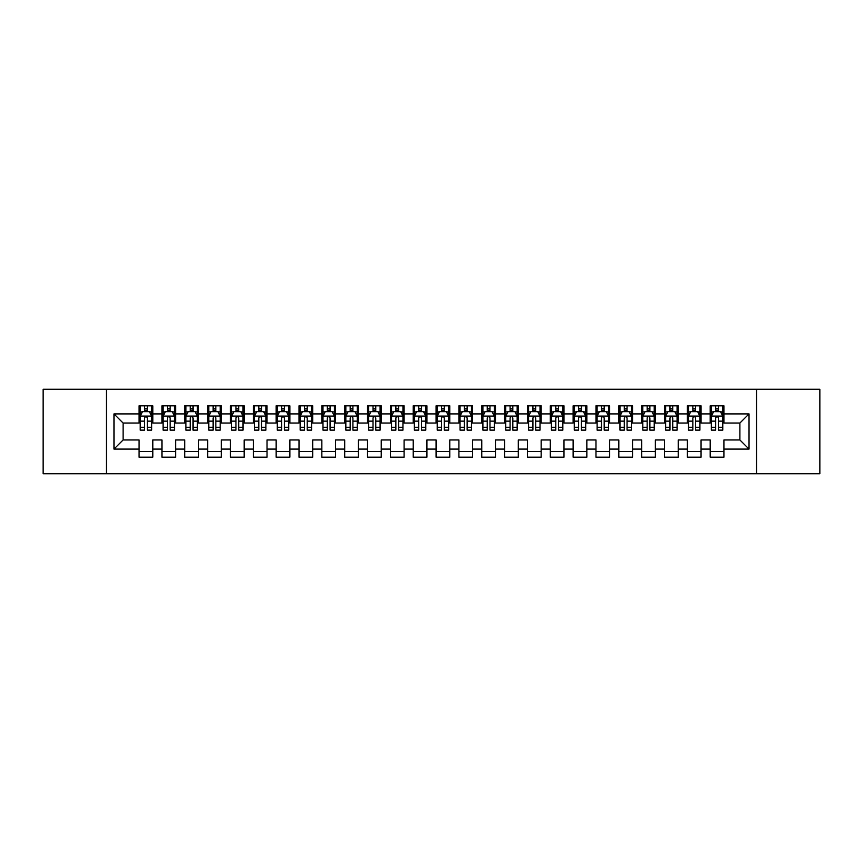 <?xml version="1.0" encoding="UTF-8"?>
<svg xmlns="http://www.w3.org/2000/svg" width="863" height="863" viewBox="0 0 863 863"><rect width="100%" height="100%" fill="white"/><g stroke="black" fill="none" stroke-linecap="round" stroke-linejoin="round"><path stroke-width="1.29" d="M756.571 473.765L819.85 473.765L819.85 389.235L756.571 389.235L756.571 473.765L106.429 473.765L106.429 389.235L43.15 389.235L43.15 473.765L106.429 473.765M756.571 389.235L106.429 389.235M113.97 449.094L113.97 413.906L139.094 413.906L139.094 423.043L123.107 423.043L123.107 439.957L113.97 449.094L139.094 449.094L139.094 457.196L152.805 457.196L152.805 449.094L161.942 449.094L161.942 457.196L175.642 457.196L175.642 449.094L184.779 449.094L184.779 457.196L198.49 457.196L198.49 449.094L207.627 449.094L207.627 457.196L221.338 457.196L221.338 449.094L230.475 449.094L230.475 457.196L244.175 457.196L244.175 449.094L253.312 449.094L253.312 457.196L267.023 457.196L267.023 449.094L276.16 449.094L276.16 457.196L289.871 457.196L289.871 449.094L299.008 449.094L299.008 457.196L312.708 457.196L312.708 449.094L321.845 449.094L321.845 457.196L335.556 457.196L335.556 449.094L344.693 449.094L344.693 457.196L358.404 457.196L358.404 449.094L367.541 449.094L367.541 457.196L381.241 457.196L381.241 449.094L390.378 449.094L390.378 457.196L404.089 457.196L404.089 449.094L413.226 449.094L413.226 457.196L426.926 457.196L426.926 449.094L436.074 449.094L436.074 457.196L449.774 457.196L449.774 449.094L458.911 449.094L458.911 457.196L472.622 457.196L472.622 449.094L481.759 449.094L481.759 457.196L495.459 457.196L495.459 449.094L504.596 449.094L504.596 457.196L518.307 457.196L518.307 449.094L527.444 449.094L527.444 457.196L541.155 457.196L541.155 449.094L550.292 449.094L550.292 457.196L563.992 457.196L563.992 449.094L573.129 449.094L573.129 457.196L586.84 457.196L586.84 449.094L595.977 449.094L595.977 457.196L609.688 457.196L609.688 449.094L618.825 449.094L618.825 457.196L632.525 457.196L632.525 449.094L641.662 449.094L641.662 457.196L655.373 457.196L655.373 449.094L664.51 449.094L664.51 457.196L678.221 457.196L678.221 449.094L687.358 449.094L687.358 457.196L701.058 457.196L701.058 449.094L710.195 449.094L710.195 457.196L723.906 457.196L723.906 439.957L739.893 439.957L739.893 423.043L723.906 423.043L723.906 413.906L749.03 413.906L749.03 449.094L723.906 449.094M723.906 413.906L723.906 405.804L710.195 405.804L710.195 413.906L701.058 413.906L701.058 405.804L687.358 405.804L687.358 413.906L678.221 413.906L678.221 405.804L664.51 405.804L664.51 413.906L655.373 413.906L655.373 405.804L641.662 405.804L641.662 413.906L632.525 413.906L632.525 405.804L618.825 405.804L618.825 413.906L609.688 413.906L609.688 405.804L595.977 405.804L595.977 413.906L586.84 413.906L586.84 405.804L573.129 405.804L573.129 413.906L563.992 413.906L563.992 405.804L550.292 405.804L550.292 413.906L541.155 413.906L541.155 405.804L527.444 405.804L527.444 413.906L518.307 413.906L518.307 405.804L504.596 405.804L504.596 413.906L495.459 413.906L495.459 405.804L481.759 405.804L481.759 413.906L472.622 413.906L472.622 405.804L458.911 405.804L458.911 413.906L449.774 413.906L449.774 405.804L436.074 405.804L436.074 413.906L426.926 413.906L426.926 405.804L413.226 405.804L413.226 413.906L404.089 413.906L404.089 405.804L390.378 405.804L390.378 413.906L381.241 413.906L381.241 405.804L367.541 405.804L367.541 413.906L358.404 413.906L358.404 405.804L344.693 405.804L344.693 413.906L335.556 413.906L335.556 405.804L321.845 405.804L321.845 413.906L312.708 413.906L312.708 405.804L299.008 405.804L299.008 413.906L289.871 413.906L289.871 405.804L276.16 405.804L276.16 413.906L267.023 413.906L267.023 405.804L253.312 405.804L253.312 413.906L244.175 413.906L244.175 405.804L230.475 405.804L230.475 413.906L221.338 413.906L221.338 405.804L207.627 405.804L207.627 413.906L198.49 413.906L198.49 405.804L184.779 405.804L184.779 413.906L175.642 413.906L175.642 405.804L161.942 405.804L161.942 413.906L152.805 413.906L152.805 405.804L139.094 405.804L139.094 413.906M701.058 449.094L701.058 439.957L710.195 439.957L710.195 449.094M749.03 413.906L739.893 423.043M678.221 449.094L678.221 439.957L687.358 439.957L687.358 449.094M710.195 413.906L710.195 423.043L701.058 423.043L701.058 413.906M655.373 449.094L655.373 439.957L664.51 439.957L664.51 449.094M687.358 413.906L687.358 423.043L678.221 423.043L678.221 413.906M632.525 449.094L632.525 439.957L641.662 439.957L641.662 449.094M664.51 413.906L664.51 423.043L655.373 423.043L655.373 413.906M609.688 449.094L609.688 439.957L618.825 439.957L618.825 449.094M641.662 413.906L641.662 423.043L632.525 423.043L632.525 413.906M586.84 449.094L586.84 439.957L595.977 439.957L595.977 449.094M618.825 413.906L618.825 423.043L609.688 423.043L609.688 413.906M563.992 449.094L563.992 439.957L573.129 439.957L573.129 449.094M595.977 413.906L595.977 423.043L586.84 423.043L586.84 413.906M541.155 449.094L541.155 439.957L550.292 439.957L550.292 449.094M573.129 413.906L573.129 423.043L563.992 423.043L563.992 413.906M518.307 449.094L518.307 439.957L527.444 439.957L527.444 449.094M550.292 413.906L550.292 423.043L541.155 423.043L541.155 413.906M495.459 449.094L495.459 439.957L504.596 439.957L504.596 449.094M527.444 413.906L527.444 423.043L518.307 423.043L518.307 413.906M472.622 449.094L472.622 439.957L481.759 439.957L481.759 449.094M504.596 413.906L504.596 423.043L495.459 423.043L495.459 413.906M449.774 449.094L449.774 439.957L458.911 439.957L458.911 449.094M481.759 413.906L481.759 423.043L472.622 423.043L472.622 413.906M426.926 449.094L426.926 439.957L436.074 439.957L436.074 449.094M458.911 413.906L458.911 423.043L449.774 423.043L449.774 413.906M404.089 449.094L404.089 439.957L413.226 439.957L413.226 449.094M436.074 413.906L436.074 423.043L426.926 423.043L426.926 413.906M381.241 449.094L381.241 439.957L390.378 439.957L390.378 449.094M413.226 413.906L413.226 423.043L404.089 423.043L404.089 413.906M358.404 449.094L358.404 439.957L367.541 439.957L367.541 449.094M390.378 413.906L390.378 423.043L381.241 423.043L381.241 413.906M335.556 449.094L335.556 439.957L344.693 439.957L344.693 449.094M367.541 413.906L367.541 423.043L358.404 423.043L358.404 413.906M312.708 449.094L312.708 439.957L321.845 439.957L321.845 449.094M344.693 413.906L344.693 423.043L335.556 423.043L335.556 413.906M289.871 449.094L289.871 439.957L299.008 439.957L299.008 449.094M321.845 413.906L321.845 423.043L312.708 423.043L312.708 413.906M267.023 449.094L267.023 439.957L276.16 439.957L276.16 449.094M299.008 413.906L299.008 423.043L289.871 423.043L289.871 413.906M244.175 449.094L244.175 439.957L253.312 439.957L253.312 449.094M276.16 413.906L276.16 423.043L267.023 423.043L267.023 413.906M221.338 449.094L221.338 439.957L230.475 439.957L230.475 449.094M253.312 413.906L253.312 423.043L244.175 423.043L244.175 413.906M198.49 449.094L198.49 439.957L207.627 439.957L207.627 449.094M230.475 413.906L230.475 423.043L221.338 423.043L221.338 413.906M175.642 449.094L175.642 439.957L184.779 439.957L184.779 449.094M207.627 413.906L207.627 423.043L198.49 423.043L198.49 413.906M152.805 449.094L152.805 439.957L161.942 439.957L161.942 449.094M184.779 413.906L184.779 423.043L175.642 423.043L175.642 413.906M123.107 439.957L139.094 439.957L139.094 449.094M161.942 413.906L161.942 423.043L152.805 423.043L152.805 413.906M710.195 411.511L711.339 411.511M722.763 411.511L723.906 411.511M687.358 411.511L688.501 411.511M699.915 411.511L701.058 411.511M664.51 411.511L665.653 411.511M677.077 411.511L678.221 411.511M641.662 411.511L642.806 411.511M654.23 411.511L655.373 411.511M618.825 411.511L619.968 411.511M631.382 411.511L632.525 411.511M595.977 411.511L597.12 411.511M608.544 411.511L609.688 411.511M573.129 411.511L574.273 411.511M585.697 411.511L586.84 411.511M550.292 411.511L551.435 411.511M562.849 411.511L563.992 411.511M527.444 411.511L528.588 411.511M540.011 411.511L541.155 411.511M504.596 411.511L505.74 411.511M517.164 411.511L518.307 411.511M481.759 411.511L482.902 411.511M494.326 411.511L495.459 411.511M458.911 411.511L460.055 411.511M471.478 411.511L472.622 411.511M436.074 411.511L437.207 411.511M448.631 411.511L449.774 411.511M413.226 411.511L414.369 411.511M425.793 411.511L426.926 411.511M390.378 411.511L391.522 411.511M402.945 411.511L404.089 411.511M367.541 411.511L368.674 411.511M380.098 411.511L381.241 411.511M344.693 411.511L345.836 411.511M357.26 411.511L358.404 411.511M321.845 411.511L322.989 411.511M334.413 411.511L335.556 411.511M299.008 411.511L300.151 411.511M311.565 411.511L312.708 411.511M276.16 411.511L277.303 411.511M288.727 411.511L289.871 411.511M253.312 411.511L254.456 411.511M265.88 411.511L267.023 411.511M230.475 411.511L231.618 411.511M243.032 411.511L244.175 411.511M207.627 411.511L208.77 411.511M220.194 411.511L221.338 411.511M184.779 411.511L185.923 411.511M197.347 411.511L198.49 411.511M161.942 411.511L163.085 411.511M174.499 411.511L175.642 411.511M139.094 411.511L140.238 411.511M151.661 411.511L152.805 411.511M139.094 451.489L152.805 451.489M161.942 451.489L175.642 451.489M184.779 451.489L198.49 451.489M207.627 451.489L221.338 451.489M230.475 451.489L244.175 451.489M253.312 451.489L267.023 451.489M276.16 451.489L289.871 451.489M299.008 451.489L312.708 451.489M321.845 451.489L335.556 451.489M344.693 451.489L358.404 451.489M367.541 451.489L381.241 451.489M390.378 451.489L404.089 451.489M413.226 451.489L426.926 451.489M436.074 451.489L449.774 451.489M458.911 451.489L472.622 451.489M481.759 451.489L495.459 451.489M504.596 451.489L518.307 451.489M527.444 451.489L541.155 451.489M550.292 451.489L563.992 451.489M573.129 451.489L586.84 451.489M595.977 451.489L609.688 451.489M618.825 451.489L632.525 451.489M641.662 451.489L655.373 451.489M664.51 451.489L678.221 451.489M687.358 451.489L701.058 451.489M710.195 451.489L723.906 451.489M113.97 413.906L123.107 423.043M739.893 439.957L749.03 449.094M147.314 408.771L144.574 408.771M151.661 427.261L147.314 427.261L147.314 430.13L151.661 430.13L151.661 416.193L149.375 411.629L142.524 411.629L140.238 416.193L140.238 430.13L144.574 430.13L144.574 427.261L140.238 427.261M140.238 416.193L140.238 405.804M151.661 416.193L151.661 405.804M144.574 411.629L144.574 405.804M147.314 405.804L147.314 411.629M147.314 427.261L147.314 417.908C146.408 416.149 145.491 416.149 144.574 417.908L144.574 427.261M147.314 411.511L144.574 411.511M170.162 408.771L167.422 408.771M174.499 427.261L170.162 427.261L170.162 430.13L174.499 430.13L174.499 416.193L172.222 411.629L165.362 411.629L163.085 416.193L163.085 430.13L167.422 430.13L167.422 427.261L163.085 427.261M163.085 416.193L163.085 405.804M174.499 416.193L174.499 405.804M167.422 411.629L167.422 405.804M170.162 405.804L170.162 411.629M170.162 427.261L170.162 417.908C169.256 416.149 168.339 416.149 167.422 417.908L167.422 427.261M170.162 411.511L167.422 411.511M193.01 408.771L190.27 408.771M197.347 427.261L193.01 427.261L193.01 430.13L197.347 430.13L197.347 416.193L195.06 411.629L188.21 411.629L185.923 416.193L185.923 430.13L190.27 430.13L190.27 427.261L185.923 427.261M185.923 416.193L185.923 405.804M197.347 416.193L197.347 405.804M190.27 411.629L190.27 405.804M193.01 405.804L193.01 411.629M193.01 427.261L193.01 417.908C192.093 416.149 191.176 416.149 190.27 417.908L190.27 427.261M193.01 411.511L190.27 411.511M215.847 408.771L213.107 408.771M220.194 427.261L215.847 427.261L215.847 430.13L220.194 430.13L220.194 416.193L217.908 411.629L211.057 411.629L208.77 416.193L208.77 430.13L213.107 430.13L213.107 427.261L208.77 427.261M208.77 416.193L208.77 405.804M220.194 416.193L220.194 405.804M213.107 411.629L213.107 405.804M215.847 405.804L215.847 411.629M215.847 427.261L215.847 417.908C214.941 416.149 214.024 416.149 213.107 417.908L213.107 427.261M215.847 411.511L213.107 411.511M238.695 408.771L235.955 408.771M243.032 427.261L238.695 427.261L238.695 430.13L243.032 430.13L243.032 416.193L240.755 411.629L233.895 411.629L231.618 416.193L231.618 430.13L235.955 430.13L235.955 427.261L231.618 427.261M231.618 416.193L231.618 405.804M243.032 416.193L243.032 405.804M235.955 411.629L235.955 405.804M238.695 405.804L238.695 411.629M238.695 427.261L238.695 417.908C237.778 416.149 236.872 416.149 235.955 417.908L235.955 427.261M238.695 411.511L235.955 411.511M261.543 408.771L258.803 408.771M265.88 427.261L261.543 427.261L261.543 430.13L265.88 430.13L265.88 416.193L263.593 411.629L256.743 411.629L254.456 416.193L254.456 430.13L258.803 430.13L258.803 427.261L254.456 427.261M254.456 416.193L254.456 405.804M265.88 416.193L265.88 405.804M258.803 411.629L258.803 405.804M261.543 405.804L261.543 411.629M261.543 427.261L261.543 417.908C260.626 416.149 259.709 416.149 258.803 417.908L258.803 427.261M261.543 411.511L258.803 411.511M284.38 408.771L281.64 408.771M288.727 427.261L284.38 427.261L284.38 430.13L288.727 430.13L288.727 416.193L286.44 411.629L279.59 411.629L277.303 416.193L277.303 430.13L281.64 430.13L281.64 427.261L277.303 427.261M277.303 416.193L277.303 405.804M288.727 416.193L288.727 405.804M281.64 411.629L281.64 405.804M284.38 405.804L284.38 411.629M284.38 427.261L284.38 417.908C283.474 416.149 282.557 416.149 281.64 417.908L281.64 427.261M284.38 411.511L281.64 411.511M307.228 408.771L304.488 408.771M311.565 427.261L307.228 427.261L307.228 430.13L311.565 430.13L311.565 416.193L309.288 411.629L302.428 411.629L300.151 416.193L300.151 430.13L304.488 430.13L304.488 427.261L300.151 427.261M300.151 416.193L300.151 405.804M311.565 416.193L311.565 405.804M304.488 411.629L304.488 405.804M307.228 405.804L307.228 411.629M307.228 427.261L307.228 417.908C306.311 416.149 305.405 416.149 304.488 417.908L304.488 427.261M307.228 411.511L304.488 411.511M330.076 408.771L327.336 408.771M334.413 427.261L330.076 427.261L330.076 430.13L334.413 430.13L334.413 416.193L332.126 411.629L325.275 411.629L322.989 416.193L322.989 430.13L327.336 430.13L327.336 427.261L322.989 427.261M322.989 416.193L322.989 405.804M334.413 416.193L334.413 405.804M327.336 411.629L327.336 405.804M330.076 405.804L330.076 411.629M330.076 427.261L330.076 417.908C329.159 416.149 328.242 416.149 327.336 417.908L327.336 427.261M330.076 411.511L327.336 411.511M352.913 408.771L350.173 408.771M357.26 427.261L352.913 427.261L352.913 430.13L357.26 430.13L357.26 416.193L354.973 411.629L348.123 411.629L345.836 416.193L345.836 430.13L350.173 430.13L350.173 427.261L345.836 427.261M345.836 416.193L345.836 405.804M357.26 416.193L357.26 405.804M350.173 411.629L350.173 405.804M352.913 405.804L352.913 411.629M352.913 427.261L352.913 417.908C352.007 416.149 351.09 416.149 350.173 417.908L350.173 427.261M352.913 411.511L350.173 411.511M375.761 408.771L373.021 408.771M380.098 427.261L375.761 427.261L375.761 430.13L380.098 430.13L380.098 416.193L377.821 411.629L370.961 411.629L368.674 416.193L368.674 430.13L373.021 430.13L373.021 427.261L368.674 427.261M368.674 416.193L368.674 405.804M380.098 416.193L380.098 405.804M373.021 411.629L373.021 405.804M375.761 405.804L375.761 411.629M375.761 427.261L375.761 417.908C374.844 416.149 373.938 416.149 373.021 417.908L373.021 427.261M375.761 411.511L373.021 411.511M398.609 408.771L395.858 408.771M402.945 427.261L398.609 427.261L398.609 430.13L402.945 430.13L402.945 416.193L400.659 411.629L393.808 411.629L391.522 416.193L391.522 430.13L395.858 430.13L395.858 427.261L391.522 427.261M391.522 416.193L391.522 405.804M402.945 416.193L402.945 405.804M395.858 411.629L395.858 405.804M398.609 405.804L398.609 411.629M398.609 427.261L398.609 417.908C397.692 416.149 396.775 416.149 395.858 417.908L395.858 427.261M398.609 411.511L395.858 411.511M421.446 408.771L418.706 408.771M425.793 427.261L421.446 427.261L421.446 430.13L425.793 430.13L425.793 416.193L423.506 411.629L416.656 411.629L414.369 416.193L414.369 430.13L418.706 430.13L418.706 427.261L414.369 427.261M414.369 416.193L414.369 405.804M425.793 416.193L425.793 405.804M418.706 411.629L418.706 405.804M421.446 405.804L421.446 411.629M421.446 427.261L421.446 417.908C420.54 416.149 419.623 416.149 418.706 417.908L418.706 427.261M421.446 411.511L418.706 411.511M444.294 408.771L441.554 408.771M448.631 427.261L444.294 427.261L444.294 430.13L448.631 430.13L448.631 416.193L446.344 411.629L439.494 411.629L437.207 416.193L437.207 430.13L441.554 430.13L441.554 427.261L437.207 427.261M437.207 416.193L437.207 405.804M448.631 416.193L448.631 405.804M441.554 411.629L441.554 405.804M444.294 405.804L444.294 411.629M444.294 427.261L444.294 417.908C443.377 416.149 442.471 416.149 441.554 417.908L441.554 427.261M444.294 411.511L441.554 411.511M467.142 408.771L464.391 408.771M471.478 427.261L467.142 427.261L467.142 430.13L471.478 430.13L471.478 416.193L469.192 411.629L462.341 411.629L460.055 416.193L460.055 430.13L464.391 430.13L464.391 427.261L460.055 427.261M460.055 416.193L460.055 405.804M471.478 416.193L471.478 405.804M464.391 411.629L464.391 405.804M467.142 405.804L467.142 411.629M467.142 427.261L467.142 417.908C466.225 416.149 465.308 416.149 464.391 417.908L464.391 427.261M467.142 411.511L464.391 411.511M489.979 408.771L487.239 408.771M494.326 427.261L489.979 427.261L489.979 430.13L494.326 430.13L494.326 416.193L492.039 411.629L485.179 411.629L482.902 416.193L482.902 430.13L487.239 430.13L487.239 427.261L482.902 427.261M482.902 416.193L482.902 405.804M494.326 416.193L494.326 405.804M487.239 411.629L487.239 405.804M489.979 405.804L489.979 411.629M489.979 427.261L489.979 417.908C489.073 416.149 488.156 416.149 487.239 417.908L487.239 427.261M489.979 411.511L487.239 411.511M512.827 408.771L510.087 408.771M517.164 427.261L512.827 427.261L512.827 430.13L517.164 430.13L517.164 416.193L514.877 411.629L508.027 411.629L505.74 416.193L505.74 430.13L510.087 430.13L510.087 427.261L505.74 427.261M505.74 416.193L505.74 405.804M517.164 416.193L517.164 405.804M510.087 411.629L510.087 405.804M512.827 405.804L512.827 411.629M512.827 427.261L512.827 417.908C511.91 416.149 511.004 416.149 510.087 417.908L510.087 427.261M512.827 411.511L510.087 411.511M535.664 408.771L532.924 408.771M540.011 427.261L535.664 427.261L535.664 430.13L540.011 430.13L540.011 416.193L537.725 411.629L530.874 411.629L528.588 416.193L528.588 430.13L532.924 430.13L532.924 427.261L528.588 427.261M528.588 416.193L528.588 405.804M540.011 416.193L540.011 405.804M532.924 411.629L532.924 405.804M535.664 405.804L535.664 411.629M535.664 427.261L535.664 417.908C534.758 416.149 533.841 416.149 532.924 417.908L532.924 427.261M535.664 411.511L532.924 411.511M558.512 408.771L555.772 408.771M562.849 427.261L558.512 427.261L558.512 430.13L562.849 430.13L562.849 416.193L560.572 411.629L553.712 411.629L551.435 416.193L551.435 430.13L555.772 430.13L555.772 427.261L551.435 427.261M551.435 416.193L551.435 405.804M562.849 416.193L562.849 405.804M555.772 411.629L555.772 405.804M558.512 405.804L558.512 411.629M558.512 427.261L558.512 417.908C557.606 416.149 556.689 416.149 555.772 417.908L555.772 427.261M558.512 411.511L555.772 411.511M581.36 408.771L578.62 408.771M585.697 427.261L581.36 427.261L581.36 430.13L585.697 430.13L585.697 416.193L583.41 411.629L576.56 411.629L574.273 416.193L574.273 430.13L578.62 430.13L578.62 427.261L574.273 427.261M574.273 416.193L574.273 405.804M585.697 416.193L585.697 405.804M578.62 411.629L578.62 405.804M581.36 405.804L581.36 411.629M581.36 427.261L581.36 417.908C580.443 416.149 579.526 416.149 578.62 417.908L578.62 427.261M581.36 411.511L578.62 411.511M604.197 408.771L601.457 408.771M608.544 427.261L604.197 427.261L604.197 430.13L608.544 430.13L608.544 416.193L606.258 411.629L599.407 411.629L597.12 416.193L597.12 430.13L601.457 430.13L601.457 427.261L597.12 427.261M597.12 416.193L597.12 405.804M608.544 416.193L608.544 405.804M601.457 411.629L601.457 405.804M604.197 405.804L604.197 411.629M604.197 427.261L604.197 417.908C603.291 416.149 602.374 416.149 601.457 417.908L601.457 427.261M604.197 411.511L601.457 411.511M627.045 408.771L624.305 408.771M631.382 427.261L627.045 427.261L627.045 430.13L631.382 430.13L631.382 416.193L629.105 411.629L622.245 411.629L619.968 416.193L619.968 430.13L624.305 430.13L624.305 427.261L619.968 427.261M619.968 416.193L619.968 405.804M631.382 416.193L631.382 405.804M624.305 411.629L624.305 405.804M627.045 405.804L627.045 411.629M627.045 427.261L627.045 417.908C626.128 416.149 625.222 416.149 624.305 417.908L624.305 427.261M627.045 411.511L624.305 411.511M649.893 408.771L647.153 408.771M654.23 427.261L649.893 427.261L649.893 430.13L654.23 430.13L654.23 416.193L651.943 411.629L645.093 411.629L642.806 416.193L642.806 430.13L647.153 430.13L647.153 427.261L642.806 427.261M642.806 416.193L642.806 405.804M654.23 416.193L654.23 405.804M647.153 411.629L647.153 405.804M649.893 405.804L649.893 411.629M649.893 427.261L649.893 417.908C648.976 416.149 648.059 416.149 647.153 417.908L647.153 427.261M649.893 411.511L647.153 411.511M672.73 408.771L669.99 408.771M677.077 427.261L672.73 427.261L672.73 430.13L677.077 430.13L677.077 416.193L674.79 411.629L667.94 411.629L665.653 416.193L665.653 430.13L669.99 430.13L669.99 427.261L665.653 427.261M665.653 416.193L665.653 405.804M677.077 416.193L677.077 405.804M669.99 411.629L669.99 405.804M672.73 405.804L672.73 411.629M672.73 427.261L672.73 417.908C671.824 416.149 670.907 416.149 669.99 417.908L669.99 427.261M672.73 411.511L669.99 411.511M695.578 408.771L692.838 408.771M699.915 427.261L695.578 427.261L695.578 430.13L699.915 430.13L699.915 416.193L697.638 411.629L690.778 411.629L688.501 416.193L688.501 430.13L692.838 430.13L692.838 427.261L688.501 427.261M688.501 416.193L688.501 405.804M699.915 416.193L699.915 405.804M692.838 411.629L692.838 405.804M695.578 405.804L695.578 411.629M695.578 427.261L695.578 417.908C694.661 416.149 693.755 416.149 692.838 417.908L692.838 427.261M695.578 411.511L692.838 411.511M718.426 408.771L715.686 408.771M722.763 427.261L718.426 427.261L718.426 430.13L722.763 430.13L722.763 416.193L720.476 411.629L713.625 411.629L711.339 416.193L711.339 430.13L715.686 430.13L715.686 427.261L711.339 427.261M711.339 416.193L711.339 405.804M722.763 416.193L722.763 405.804M715.686 411.629L715.686 405.804M718.426 405.804L718.426 411.629M718.426 427.261L718.426 417.908C717.509 416.149 716.592 416.149 715.686 417.908L715.686 427.261M718.426 411.511L715.686 411.511M151.608 416.085L140.291 416.085M140.238 411.899L142.384 411.899M149.515 411.899L151.661 411.899M144.574 421.144L140.238 421.144M151.661 421.144L147.314 421.144M147.314 410.227L144.574 410.227M174.445 416.085L163.139 416.085M163.085 411.899L165.232 411.899M172.352 411.899L174.499 411.899M167.422 421.144L163.085 421.144M174.499 421.144L170.162 421.144M170.162 410.227L167.422 410.227M197.293 416.085L185.987 416.085M185.923 411.899L188.069 411.899M195.2 411.899L197.347 411.899M190.27 421.144L185.923 421.144M197.347 421.144L193.01 421.144M193.01 410.227L190.27 410.227M220.13 416.085L208.824 416.085M208.77 411.899L210.917 411.899M218.048 411.899L220.194 411.899M213.107 421.144L208.77 421.144M220.194 421.144L215.847 421.144M215.847 410.227L213.107 410.227M242.978 416.085L231.672 416.085M231.618 411.899L233.765 411.899M240.885 411.899L243.032 411.899M235.955 421.144L231.618 421.144M243.032 421.144L238.695 421.144M238.695 410.227L235.955 410.227M265.826 416.085L254.52 416.085M254.456 411.899L256.602 411.899M263.733 411.899L265.88 411.899M258.803 421.144L254.456 421.144M265.88 421.144L261.543 421.144M261.543 410.227L258.803 410.227M288.663 416.085L277.357 416.085M277.303 411.899L279.45 411.899M286.581 411.899L288.727 411.899M281.64 421.144L277.303 421.144M288.727 421.144L284.38 421.144M284.38 410.227L281.64 410.227M311.511 416.085L300.205 416.085M300.151 411.899L302.298 411.899M309.418 411.899L311.565 411.899M304.488 421.144L300.151 421.144M311.565 421.144L307.228 421.144M307.228 410.227L304.488 410.227M334.359 416.085L323.042 416.085M322.989 411.899L325.135 411.899M332.266 411.899L334.413 411.899M327.336 421.144L322.989 421.144M334.413 421.144L330.076 421.144M330.076 410.227L327.336 410.227M357.196 416.085L345.89 416.085M345.836 411.899L347.983 411.899M355.114 411.899L357.26 411.899M350.173 421.144L345.836 421.144M357.26 421.144L352.913 421.144M352.913 410.227L350.173 410.227M380.044 416.085L368.738 416.085M368.674 411.899L370.831 411.899M377.951 411.899L380.098 411.899M373.021 421.144L368.674 421.144M380.098 421.144L375.761 421.144M375.761 410.227L373.021 410.227M402.892 416.085L391.575 416.085M391.522 411.899L393.668 411.899M400.799 411.899L402.945 411.899M395.858 421.144L391.522 421.144M402.945 421.144L398.609 421.144M398.609 410.227L395.858 410.227M425.729 416.085L414.423 416.085M414.369 411.899L416.516 411.899M423.647 411.899L425.793 411.899M418.706 421.144L414.369 421.144M425.793 421.144L421.446 421.144M421.446 410.227L418.706 410.227M448.577 416.085L437.271 416.085M437.207 411.899L439.353 411.899M446.484 411.899L448.631 411.899M441.554 421.144L437.207 421.144M448.631 421.144L444.294 421.144M444.294 410.227L441.554 410.227M471.425 416.085L460.108 416.085M460.055 411.899L462.201 411.899M469.332 411.899L471.478 411.899M464.391 421.144L460.055 421.144M471.478 421.144L467.142 421.144M467.142 410.227L464.391 410.227M494.262 416.085L482.956 416.085M482.902 411.899L485.049 411.899M492.169 411.899L494.326 411.899M487.239 421.144L482.902 421.144M494.326 421.144L489.979 421.144M489.979 410.227L487.239 410.227M517.11 416.085L505.804 416.085M505.74 411.899L507.886 411.899M515.017 411.899L517.164 411.899M510.087 421.144L505.74 421.144M517.164 421.144L512.827 421.144M512.827 410.227L510.087 410.227M539.958 416.085L528.641 416.085M528.588 411.899L530.734 411.899M537.865 411.899L540.011 411.899M532.924 421.144L528.588 421.144M540.011 421.144L535.664 421.144M535.664 410.227L532.924 410.227M562.795 416.085L551.489 416.085M551.435 411.899L553.582 411.899M560.702 411.899L562.849 411.899M555.772 421.144L551.435 421.144M562.849 421.144L558.512 421.144M558.512 410.227L555.772 410.227M585.643 416.085L574.337 416.085M574.273 411.899L576.419 411.899M583.55 411.899L585.697 411.899M578.62 421.144L574.273 421.144M585.697 421.144L581.36 421.144M581.36 410.227L578.62 410.227M608.48 416.085L597.174 416.085M597.12 411.899L599.267 411.899M606.398 411.899L608.544 411.899M601.457 421.144L597.12 421.144M608.544 421.144L604.197 421.144M604.197 410.227L601.457 410.227M631.328 416.085L620.022 416.085M619.968 411.899L622.115 411.899M629.235 411.899L631.382 411.899M624.305 421.144L619.968 421.144M631.382 421.144L627.045 421.144M627.045 410.227L624.305 410.227M654.176 416.085L642.87 416.085M642.806 411.899L644.952 411.899M652.083 411.899L654.23 411.899M647.153 421.144L642.806 421.144M654.23 421.144L649.893 421.144M649.893 410.227L647.153 410.227M677.013 416.085L665.707 416.085M665.653 411.899L667.8 411.899M674.931 411.899L677.077 411.899M669.99 421.144L665.653 421.144M677.077 421.144L672.73 421.144M672.73 410.227L669.99 410.227M699.861 416.085L688.555 416.085M688.501 411.899L690.648 411.899M697.768 411.899L699.915 411.899M692.838 421.144L688.501 421.144M699.915 421.144L695.578 421.144M695.578 410.227L692.838 410.227M722.709 416.085L711.392 416.085M711.339 411.899L713.485 411.899M720.616 411.899L722.763 411.899M715.686 421.144L711.339 421.144M722.763 421.144L718.426 421.144M718.426 410.227L715.686 410.227"/></g></svg>
